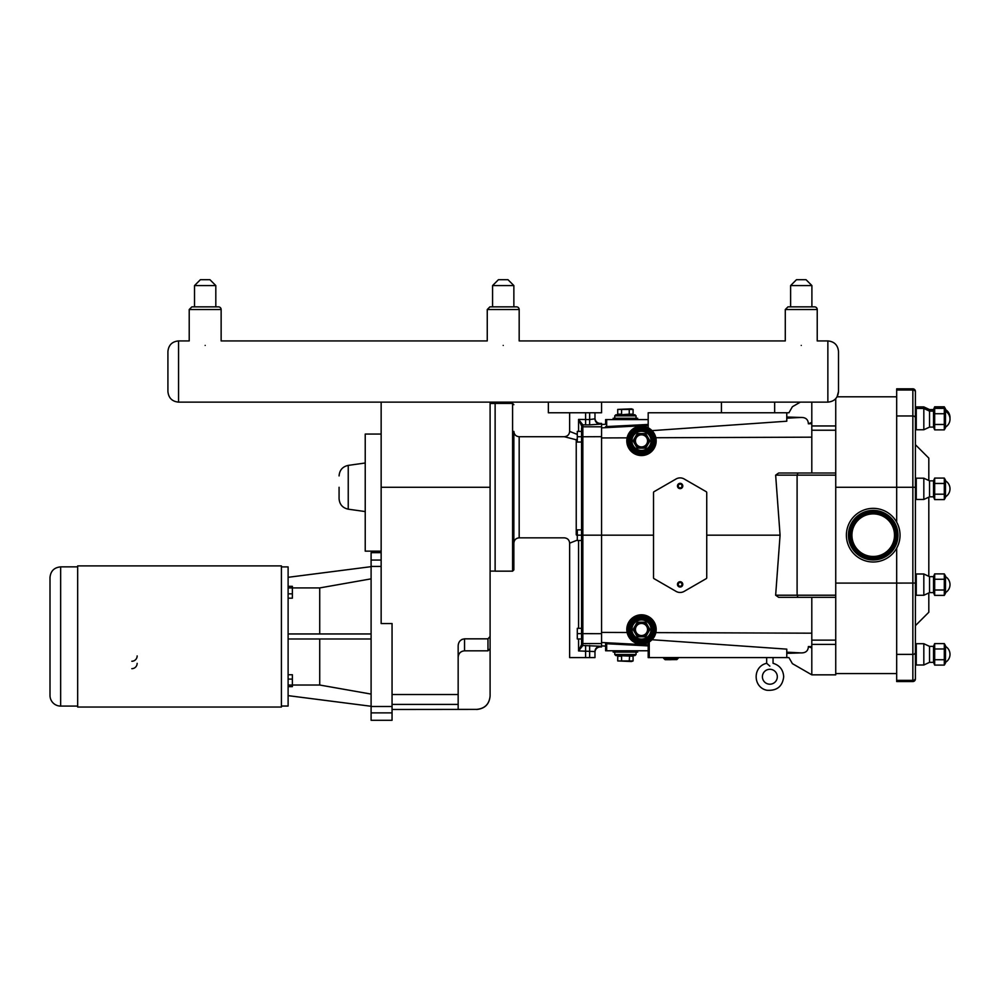 <?xml version="1.0" encoding="UTF-8"?>
<svg xmlns="http://www.w3.org/2000/svg" width="1000" height="1000" viewBox="0 0 1000 1000"><rect width="100%" height="100%" fill="white"/><g stroke="black" fill="none" stroke-linecap="round" stroke-linejoin="round"><path stroke-width="1.5" d="M777.312 676.75A7.45 7.45 0 0 1 766.125 683.2A7.45 7.45 0 0 1 766.125 670.3A7.45 7.45 0 0 1 777.312 676.75A7.45 7.45 0 0 1 766.125 683.2A7.45 7.45 0 0 1 766.125 670.3A7.45 7.45 0 0 1 777.312 676.75M769.85 666.1C773.8 662.55 773.8 662.55 769.85 666.1L766.663 663.288L766.663 657.588L766.663 663.288C752.362 666.587 752.887 687.45 766.838 690.25C776.9 690.962 782.525 686.462 783.688 676.75C782.525 686.462 776.9 690.962 766.838 690.25C752.887 687.45 752.362 666.587 766.663 663.288M853.225 527.863A21.288 21.288 0 0 1 880.525 515.188A21.288 21.288 0 0 1 893.2 542.5A21.288 21.288 0 0 1 865.9 555.175A21.288 21.288 0 0 1 853.225 527.863M848.025 525.962A26.825 26.825 0 0 1 882.438 509.988A26.825 26.825 0 0 1 898.4 544.4A26.825 26.825 0 0 1 863.988 560.363A26.825 26.825 0 0 1 848.025 525.962M721.425 402.125L721.425 412.775L774.65 412.775L774.65 402.125L601.562 402.125L601.562 412.775L548.35 412.775L548.35 402.125L601.562 402.125L178.562 402.125L178.562 340.925C172.1 341.55 168.55 345.1 167.913 351.562L167.913 391.475L167.913 351.562C168.55 345.1 172.1 341.55 178.562 340.925L189.213 340.925L189.213 309.525L221.137 309.525L221.137 340.925L487.25 340.925L487.25 309.525L519.175 309.525L519.175 340.925L785.288 340.925L785.288 309.525L817.225 309.525L817.225 340.925L827.862 340.925L827.862 402.125L601.562 402.125M800.362 402.125L792.4 406.725L788.913 412.775L774.65 412.775M721.425 412.775L648.188 412.775L648.188 427.8L635.013 427.688M601.562 645.875L605.612 646.087L605.612 643.75L606.675 643.737L648.188 645.913L648.188 642.562L648.188 657.588L788.913 657.588L792.4 663.637L811.8 674.837L835.738 674.837L835.738 398.638M944.3 483.45L934.675 483.45L934.675 478.088L944.3 478.088L944.3 494.2L934.675 494.2L934.675 483.462L944.3 483.45M945.475 497.55L944.3 499.588L934.675 499.588L934.675 494.212L944.3 494.212L944.3 499.588L945.475 497.55L945.475 480.112L944.3 478.088L934.675 478.088L933.512 480.85L934.675 478.088M944.3 413.738L934.675 413.738L934.675 408.363L944.3 408.363L944.3 424.487L934.675 424.487L934.675 413.738L944.3 413.738M945.475 427.837L944.3 429.862L934.675 429.862L934.675 424.5L944.3 424.5L944.3 429.862L945.475 427.837L945.475 408.837L944.3 406.812L945.125 409.775M944.3 579.25L934.675 579.25L934.675 573.888L944.3 573.888L944.3 590L934.675 590L934.675 579.263L944.3 579.25M945.475 593.35L944.3 595.388L934.675 595.388L934.675 590.013L944.3 590.013L944.3 595.388L945.475 593.35L945.475 575.913L944.3 573.888L934.675 573.888L933.512 576.65L929.525 576.65L923.825 573.987L916.263 573.987L915.4 574.837M944.3 648.975L934.675 648.975L934.675 643.6L944.3 643.6L944.3 659.725L934.675 659.725L934.675 648.988L944.3 648.975M915.4 644.562L916.263 643.713L916.263 665L923.825 665L929.525 662.337L933.512 662.337L934.675 665.1L944.3 665.1L945.475 663.075L944.3 665.1L934.675 665.1L934.675 659.737L944.3 659.737L944.3 665.1L945.475 663.075L945.475 645.625L944.3 643.6L934.675 643.6L933.512 646.375L929.525 646.375L923.825 643.713L916.263 643.713L915.4 644.562L915.4 656.9L915.4 391.987L915.4 407.775L916.263 406.912L915.4 409.325L915.4 428.9L916.263 429.762L923.825 429.762L923.825 406.912L916.263 406.912M916.263 478.188L916.263 499.475L923.825 499.475L929.525 496.812L933.512 496.812L933.512 480.85L929.525 480.85L923.825 478.188L916.263 478.188L915.4 479.038M933.512 496.812L934.675 499.588L933.512 496.812M923.825 429.762L929.525 427.1L933.512 427.1L933.512 409.575L934.675 406.812L944.3 406.812L934.675 406.812L934.075 409.775M933.512 427.1L934.675 429.862L933.512 427.1M945.475 410.387L944.3 408.363L934.675 408.363L933.512 411.125L929.525 411.125L929.525 409.575L923.825 406.912M916.263 573.987L916.263 595.275L923.825 595.275L929.525 592.612L933.512 592.612L933.512 576.65M933.512 592.612L934.675 595.388L933.512 592.612M934.675 665.1L933.512 662.337L933.512 646.375M912.85 388.825L896.675 388.825L896.675 390L912.85 390A2.55 1.988 180 0 1 915.4 391.987L915.4 391.375A2.55 2.55 0 0 0 912.85 388.825L912.85 487.275L915.4 487.275L915.4 482.788M929.525 496.812L929.525 480.85M923.825 499.475L923.825 478.188M929.525 427.1L929.525 411.125L923.825 408.462L916.263 408.462L916.263 429.762M915.4 590.962L915.4 578.737M929.525 592.612L929.525 576.65M923.825 595.275L923.825 573.987M929.525 662.337L929.525 646.375M923.825 665L923.825 643.713M915.4 678.988A2.55 2.55 0 0 1 912.85 681.538A2.55 2.55 0 0 0 915.4 678.988L915.4 654.35M915.4 664.125L915.4 656.9L915.4 664.125L916.263 665L915.4 664.15M928.812 592.95L928.812 612.25L915.4 625.662L915.4 652.4A2.55 1.988 -0 0 1 912.85 654.388L912.85 680.35A2.55 1.988 0 0 0 915.4 678.363L915.4 663.737M915.4 412.488L915.4 444.7L928.812 458.113L928.812 480.513M912.85 681.538L896.675 681.538L912.85 681.538L912.85 680.35L896.675 680.35L896.675 681.538M896.675 680.35L896.675 548.188M896.675 522.175L896.675 390M928.812 576.312L928.812 497.15M811.8 640.138L835.738 640.138M811.8 674.837L811.8 597.337L797.987 597.337L835.738 597.337M811.8 633.188L655.837 632.612L652.013 639.725L786.775 649.137L786.775 657.588M811.8 646.688L808.375 646.562C808.162 650.938 805.65 653.05 800.825 652.9L786.775 653.35M808.375 646.562L811.8 647.962M811.8 402.125L811.8 473.013L778.662 473.013L797.987 473.013L797.1 475.15L835.738 475.15M811.8 423.675L808.375 423.8L811.8 422.4M786.775 412.775L786.775 421.213L652.013 430.637L655.837 437.738L811.8 437.175M786.775 418.188L800.825 417.463C805.65 417.312 808.162 419.425 808.375 423.8M835.738 473.013L797.987 473.013M811.8 430.225L835.738 430.225M601.562 424.487L605.612 424.275L605.612 419.588L605.612 424.275M648.188 424.45L605.612 426.613M800.825 417.463L786.775 417.013M648.188 419.588L605.612 419.588M684.163 478.975L706.2 491.688A1.062 1.062 0 0 1 706.737 492.612L706.737 577.75A1.062 1.062 0 0 1 706.2 578.663L684.163 591.388A8.088 8.088 0 0 1 676.075 591.388L654.05 578.663A1.062 1.062 0 0 1 653.512 577.75L653.512 492.612A1.062 1.062 0 0 1 654.05 491.688L676.075 478.975A8.088 8.088 0 0 1 684.163 478.975M594.975 418.075A5.337 5.325 90 0 0 600.288 423.413L601.562 423.413L601.562 437.938L627.112 437.85L627.812 435.487M649.25 657.588L649.25 641.95L636.825 643.425M627.812 634.875L627.112 632.513L601.562 632.413L601.562 646.95L600.288 646.95A5.337 5.325 90 0 0 594.975 652.275L594.975 651.538A5.325 5.312 180 0 1 600.288 646.225L582.837 645.5A1.275 1.275 180 0 1 581.562 644.225L581.562 638.962L581.562 644.513L578.575 650.938L594.975 651.538L594.975 657.588L569.637 657.588L569.637 543.162L577.3 540.125M626.8 440.875A14.688 14.688 0 0 1 648.825 428.15A14.688 14.688 0 0 1 648.825 453.587A14.688 14.688 0 0 1 626.8 440.875M654.788 440.875A13.3 13.3 0 0 1 641.488 454.175A13.3 13.3 0 0 1 628.175 440.875A13.3 13.3 0 0 1 641.488 427.562A13.3 13.3 0 0 1 654.788 440.875A13.3 13.3 0 0 0 641.488 427.562A13.3 13.3 0 0 0 628.175 440.875A13.3 13.3 0 0 0 641.488 454.175A13.3 13.3 0 0 0 654.788 440.875M626.8 629.487A14.688 14.688 0 0 1 648.825 616.763A14.688 14.688 0 0 1 648.825 642.212A14.688 14.688 0 0 1 626.8 629.487M654.788 629.487A13.3 13.3 0 0 1 641.488 642.8A13.3 13.3 0 0 1 628.175 629.487A13.3 13.3 0 0 1 641.488 616.188A13.3 13.3 0 0 1 654.788 629.487A13.3 13.3 0 0 0 641.488 616.188A13.3 13.3 0 0 0 628.175 629.487A13.3 13.3 0 0 0 641.488 642.8A13.3 13.3 0 0 0 654.788 629.487M835.738 595.212L797.1 595.212L797.987 597.337L778.662 597.337L775.65 595.212L780.075 535.175L775.65 475.15L778.662 473.013M706.737 535.175L780.075 535.175M601.562 437.938L601.562 535.175L653.512 535.175M578.575 638.962L578.575 650.938L582.837 645.5L582.837 426.8A1.275 1.275 180 0 0 581.562 428.075L581.562 535.175L601.562 535.175L601.562 632.413M670.863 659.712L665.188 659.712L670.863 659.712M663.612 658.312L678.125 658.312L676.838 659.587L665.188 659.712L663.612 658.312L663.913 657.588M649.163 629.487L645.325 622.837L637.638 622.837L633.8 629.487L637.638 636.138L645.325 636.138L649.163 629.487L645.325 636.138L637.638 636.138L633.8 629.487L637.638 622.837L645.325 622.837L649.9 629.487L645.7 622.2L645.325 622.837M635.438 629.487A6.05 6.05 0 0 1 641.488 623.438A6.05 6.05 0 0 1 647.537 629.487A6.05 6.05 0 0 1 641.488 635.538A6.05 6.05 0 0 1 635.438 629.487M645.7 622.2L637.275 622.2L633.062 629.487L637.275 636.775L645.7 636.775L645.325 636.138M637.275 636.775L637.638 636.138M633.062 629.487L633.8 629.487M637.275 622.2L637.638 622.837M652.125 629.487A10.65 10.65 0 0 0 641.488 618.85A10.65 10.65 0 0 0 630.837 629.487A10.65 10.65 0 0 0 641.488 640.138A10.65 10.65 0 0 0 652.125 629.487M645.325 447.525L649.163 440.875L645.325 434.212L637.638 434.212L633.8 440.875L637.638 447.525L645.325 447.525L637.638 447.525L633.8 440.875L637.638 434.212L645.325 434.212L649.163 440.875L645.7 448.162L649.9 440.875L649.163 440.875M647.537 440.875A6.05 6.05 0 0 0 641.488 434.825A6.05 6.05 0 0 0 635.438 440.875A6.05 6.05 0 0 0 641.488 446.912A6.05 6.05 0 0 0 647.537 440.875M645.325 434.212L645.7 433.575L637.275 433.575L633.062 440.875L637.275 448.162L645.7 448.162M637.638 434.212L637.275 433.575M633.8 440.875L633.062 440.875M637.638 447.525L637.275 448.162M652.125 440.875A10.65 10.65 0 0 0 641.488 430.225A10.65 10.65 0 0 0 630.837 440.875A10.65 10.65 0 0 0 641.488 451.512A10.65 10.65 0 0 0 652.125 440.875A10.65 10.65 0 0 1 641.488 451.512A10.65 10.65 0 0 1 630.837 440.875M613.175 419.588L613.175 418.263L637.65 418.263L637.65 419.588M633.088 409.425L617.725 409.425L631.462 408.837L633.088 409.425L633.088 414.15A0.737 0.637 -0 0 0 633.825 414.787M617.725 409.425L617.725 414.15A0.737 0.637 -0 0 1 616.987 414.787M621.575 409.425L621.575 414.15L617.725 414.15M629.25 409.425L629.25 414.15L621.2 414.787M629.625 414.787L629.25 414.15L633.088 414.15M614.763 418.263L614.763 415.863L636.05 415.863L636.05 418.263M636.05 415.863L634.987 414.787L615.837 414.787L614.763 415.863M613.175 650.775L613.175 652.1L637.65 652.1L637.65 650.775M633.088 660.938L617.725 660.938L631.462 661.525L633.088 660.938L633.088 656.2A0.737 0.637 0 0 1 633.825 655.562M629.25 660.938L629.625 655.562L634.987 655.562L615.837 655.562L633.088 656.2M621.575 660.938L621.575 656.2L617.725 656.2A0.737 0.637 0 0 0 616.987 655.562L621.2 655.562M617.725 660.938L617.725 656.2M614.763 652.1L614.763 654.5L615.837 655.562M678.263 485.988A1.863 1.863 0 0 1 681.062 484.363A1.863 1.863 0 0 1 681.062 487.6A1.863 1.863 0 0 1 678.263 485.988M677.463 485.988A2.662 2.662 0 0 1 681.45 483.675A2.662 2.662 0 0 1 681.45 488.288A2.662 2.662 0 0 1 677.463 485.988M678.263 584.375A1.863 1.863 0 0 1 681.062 582.762A1.863 1.863 0 0 1 681.062 586A1.863 1.863 0 0 1 678.263 584.375M677.463 584.375A2.662 2.662 0 0 1 681.45 582.075A2.662 2.662 0 0 1 681.45 586.688A2.662 2.662 0 0 1 677.463 584.375M605.612 643.75L605.612 650.775L648.188 650.775L648.188 645.913M605.612 650.775L605.612 646.087M648.188 657.588L648.188 650.775M775.65 595.212L797.1 595.212L797.1 475.15L775.65 475.15M577.3 535.175L581.562 535.175L581.562 628.312L581.562 540.5L577.3 540.5L577.3 529.862L581.562 529.862L581.562 644.225M581.562 426.138L581.562 426.138A1.275 1.275 180 0 1 582.837 424.862L578.575 419.412L581.562 425.85A1.275 1.225 180 0 1 582.788 424.637M594.975 657.588L594.975 651.538M578.575 431.4L578.575 419.412L589.65 419.562L589.65 424.875L600.288 424.137A5.325 5.312 180 0 1 594.975 418.825L594.975 412.775L594.975 418.825L589.65 419.562L589.65 412.775M577.3 434.438L569.637 431.4L569.637 412.775M495.125 571.163L495.125 403.4L512.587 403.4L512.587 571.163L495.125 571.163M601.562 436.675L581.562 436.763L581.562 442.038L577.3 442.038L577.3 431.4L581.562 431.4M581.562 628.312L581.562 638.962L577.3 638.962L577.3 628.312L581.562 628.312M577.3 438.575A5.325 2.312 -79.9 0 1 576.237 439.775A5.325 5 180 0 0 577.3 439.675M569.637 431.4C569.312 434.625 567.537 436.4 564.312 436.712L576.237 439.775L576.237 534.788A5.325 2.312 -100.1 0 1 577.3 535.975M576.237 534.788C560.612 538.575 560.612 538.575 576.237 534.788C560.612 538.575 560.612 538.575 576.237 534.788A5.325 5 0 0 1 577.3 534.888M569.637 543.162C569.312 539.938 567.537 538.162 564.312 537.837L519.175 537.837L519.175 436.725L564.312 436.725M512.587 571.163L513.862 569.875L513.862 431.4C514.175 434.625 515.95 436.4 519.175 436.725M582.788 645.725A1.275 1.225 180 0 1 581.562 644.513M580.812 423.7L579.062 420.275M601.562 633.688L577.3 633.638M581.562 436.725L577.3 436.725M487.975 650.825L490.1 648.688L490.1 636.475L490.1 695.975C489.3 704.112 484.837 708.587 476.688 709.388L458.162 709.388L458.162 645.9C458.4 641.787 460.525 639.425 464.55 638.837L487.975 638.837L487.975 650.825L464.55 650.825C460.675 651.2 458.55 653.337 458.162 657.212M487.975 638.837L490.1 636.475L490.1 402.125L548.35 402.125M392.05 706.5L371.1 706.5L371.1 720.288L392.05 720.288L392.05 623.538L381.15 623.538L381.15 402.125L178.562 402.125C172.1 401.5 168.55 397.95 167.913 391.475C168.55 397.95 172.1 401.5 178.562 402.125M371.1 706.5L371.1 566.438L381.15 566.438M381.15 560.05L371.1 560.05L371.1 552.663L381.15 552.663M371.1 560.05L371.1 566.438M281.413 566.912L288.113 566.912L288.113 706.038L281.413 706.038M292.375 685.025L319.725 685.025L371.1 694.087M288.113 695.638L371.1 706.275M371.1 578.85L319.725 587.925L292.375 587.925L292.375 598.188L288.113 598.188M319.725 633.962L319.725 587.925M319.725 685.025L319.725 638.987M288.113 633.962L371.1 633.962M371.1 638.987L288.113 638.987M371.1 566.663L288.113 577.312M288.113 674.75L292.375 674.75L292.375 686.625L288.113 686.625M288.113 679.1L292.375 679.1M288.113 685.037L292.375 685.037M288.113 586.312L292.375 586.312L292.375 587.913L288.113 587.913M288.113 593.837L292.375 593.837M381.15 551.15L365.225 551.15L365.225 434.062L381.15 434.062M339.075 487.275L339.075 498.638L339.075 487.275M458.338 644.287L458.787 642.875M459.675 641.35L460.337 640.6M461.65 639.612L462.35 639.275M77.675 565.9L77.675 707.038L281.413 707.038L281.413 565.9L77.675 565.9M137.15 663.35A5.325 5.325 0 0 1 131.825 668.675M137.15 655.925A5.325 5.325 0 0 1 131.825 661.25M60.65 566.862C54.175 567.487 50.625 571.038 50 577.5L50 695.438A10.65 10.65 0 0 0 60.65 706.087L60.65 566.862L77.675 566.862M896.675 396.8L837.087 396.8L838.512 391.475L838.512 351.562C837.875 345.1 834.338 341.55 827.862 340.925C834.338 341.55 837.875 345.1 838.512 351.562M811.9 285.575L811.9 306.863L814.562 306.863A2.662 2.662 0 0 1 817.225 309.525A2.662 2.662 0 0 0 814.562 306.863L787.95 306.863L790.612 306.863L790.612 285.575L811.9 285.575L806.05 279.713L796.462 279.713L790.612 285.575M221.137 309.525A2.662 2.662 0 0 0 218.475 306.863L191.863 306.863L218.475 306.863A2.662 2.662 0 0 1 221.137 309.525L221.137 340.925M827.862 402.125C834.338 401.5 837.875 397.95 838.512 391.475L838.512 371.525M503.212 345.412C482.625 340.462 482.625 340.462 503.212 345.412C523.8 340.462 523.8 340.462 503.212 345.412M205.175 345.412C184.587 340.462 184.587 340.462 205.175 345.412C225.763 340.462 225.763 340.462 205.175 345.412M801.25 345.412C780.662 340.462 780.662 340.462 801.25 345.412C821.838 340.462 821.838 340.462 801.25 345.412M205.175 279.713L209.963 279.713L215.812 285.575L194.525 285.575L200.387 279.713L205.175 279.713M516.525 306.863L513.862 306.863L516.525 306.863A2.662 2.662 0 0 1 519.175 309.525A2.662 2.662 0 0 0 516.525 306.863L489.913 306.863L492.575 306.863L489.913 306.863L487.25 309.525L489.913 306.863M513.862 285.575L513.862 306.863L492.575 306.863L492.575 285.575L513.862 285.575L508 279.713L498.425 279.713L492.575 285.575M851.488 527.225A23.138 23.138 0 0 0 865.263 556.912A23.138 23.138 0 0 0 894.938 543.138A23.138 23.138 0 0 0 881.162 513.45A23.138 23.138 0 0 0 851.488 527.225M880.962 514.025A22.525 22.525 0 0 1 894.375 542.925A22.525 22.525 0 0 1 865.462 556.337A22.525 22.525 0 0 1 852.05 527.438A22.525 22.525 0 0 1 880.962 514.025M851.438 527.212A23.188 23.188 0 0 1 881.188 513.4A23.188 23.188 0 0 1 894.987 543.15A23.188 23.188 0 0 1 865.238 556.962A23.188 23.188 0 0 1 851.438 527.212M849.95 526.663A24.775 24.775 0 0 0 864.7 558.438A24.775 24.775 0 0 0 896.475 543.7A24.775 24.775 0 0 0 881.725 511.912A24.775 24.775 0 0 0 849.95 526.663M881.513 512.487A24.162 24.162 0 0 1 895.9 543.488A24.162 24.162 0 0 1 864.9 557.875A24.162 24.162 0 0 1 850.525 526.875A24.162 24.162 0 0 1 881.513 512.487M895.85 543.462A24.112 24.112 0 0 1 864.925 557.825A24.112 24.112 0 0 1 850.575 526.888A24.112 24.112 0 0 1 881.5 512.537A24.112 24.112 0 0 1 895.85 543.462M915.4 583.075L912.85 583.075L912.85 487.275L835.738 487.275M896.675 654.388L912.85 654.388L912.85 583.075L835.738 583.088M896.675 415.975L912.85 415.975A2.55 1.988 -0 0 1 915.4 417.962M811.8 644.4L835.738 644.4M786.775 652.163L800.825 652.9M811.8 425.962L835.738 425.962M601.562 642.487L648.188 644.925M601.562 427.875L648.188 425.438M606.675 426.625L606.675 419.588M645.7 636.775L649.9 629.487M651.062 629.487A9.575 9.575 0 0 1 641.488 639.062A9.575 9.575 0 0 1 631.9 629.487A9.575 9.575 0 0 1 641.488 619.913A9.575 9.575 0 0 1 651.062 629.487M653.188 629.487A11.712 11.712 0 0 0 641.488 617.775A11.712 11.712 0 0 0 629.775 629.487A11.712 11.712 0 0 0 641.488 641.2A11.712 11.712 0 0 0 653.188 629.487M653.725 629.487A12.237 12.237 0 0 1 641.488 641.725A12.237 12.237 0 0 1 629.237 629.487A12.237 12.237 0 0 1 641.488 617.25A12.237 12.237 0 0 1 653.725 629.487M649.9 440.875L645.7 433.575M651.062 440.875A9.575 9.575 0 0 1 636.7 449.162A9.575 9.575 0 0 1 636.7 432.575A9.575 9.575 0 0 1 651.062 440.875M653.188 440.875A11.712 11.712 0 0 0 635.625 430.725A11.712 11.712 0 0 0 635.625 451.012A11.712 11.712 0 0 0 653.188 440.875M653.725 440.875A12.237 12.237 0 0 1 635.363 451.475A12.237 12.237 0 0 1 635.363 430.275A12.237 12.237 0 0 1 653.725 440.875M636.05 652.1L636.05 654.5L614.763 654.5M606.675 650.775L606.675 643.737M585.6 657.588L585.6 645.487M589.65 657.588L589.65 645.487M601.562 426.8L582.837 426.8L582.837 424.862L585.6 424.875L585.6 412.775M578.575 540.5L578.575 628.312M585.6 424.875L589.65 424.875M600.288 424.137L600.288 423.413M600.288 646.95L600.288 646.225M601.562 643.562L582.837 643.562A1.275 1.275 180 0 1 581.562 642.288M490.1 487.275L381.15 487.275M458.162 694.525L392.05 694.525M392.05 704.412L458.162 704.412M476.688 709.388L392.05 709.475M371.1 712.887L392.05 712.887M365.225 511.562L348.237 509.175L348.237 465.387L365.225 463M464.55 650.825L464.55 638.837M773.05 663.288C779.7 665.325 783.25 669.812 783.688 676.75C783.25 669.812 779.7 665.325 773.05 663.288L773.05 657.588L773.05 663.288M896.675 673.562L835.738 673.562M944.3 499.588L934.675 499.588M944.3 429.862L934.675 429.862M944.3 595.388L934.675 595.388M945.475 645.625L944.3 643.6L934.675 643.6M945.475 496.812A9.3 9.3 0 0 0 945.475 480.85M916.263 499.475L915.4 498.625M945.475 427.1A9.3 9.3 0 0 0 945.475 411.125M945.475 592.612A9.3 9.3 0 0 0 945.475 576.65M916.263 595.275L915.4 594.425M945.475 662.337A9.3 9.3 0 0 0 945.475 646.375M949.963 418.338A9.3 9.3 0 0 0 945.475 409.575M933.512 409.575L929.525 409.575M678.125 658.312L677.812 657.588M636.05 654.5L634.987 655.562M519.175 537.837C515.95 538.15 514.175 539.925 513.862 543.162M512.587 403.4L513.862 404.675M490.1 571.087L495.125 571.087M490.1 403.462L495.125 403.462M476.688 709.475C484.837 708.675 489.3 704.2 490.1 696.062M348.237 509.175C342.575 507.925 339.525 504.412 339.075 498.638M348.237 465.387C342.575 466.625 339.525 470.138 339.075 475.925M60.65 706.087L77.675 706.087M785.288 309.525L787.95 306.863L785.288 309.525M189.213 309.525L191.863 306.863L189.213 309.525L189.213 340.925M200.387 279.713L194.525 285.575L194.525 306.863M209.963 279.713L215.812 285.575L215.812 306.863"/></g></svg>
